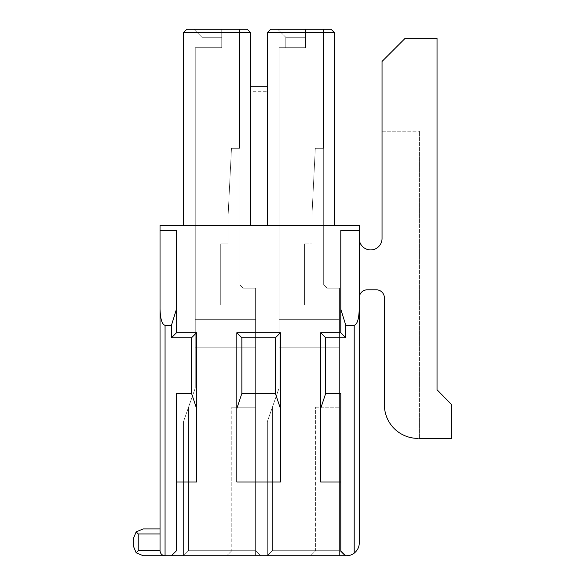 <?xml version="1.0" encoding="UTF-8"?>
<svg xmlns="http://www.w3.org/2000/svg" width="585" height="585" viewBox="0 0 585 585"><rect width="100%" height="100%" fill="white"/><g stroke="black" fill="none" stroke-linecap="round" stroke-linejoin="round"><path stroke-width="0.44" stroke-dasharray="2.92 2.19" d="M250.585 86.258L250.585 225.43L183.514 225.43L250.585 225.43L183.514 225.43L250.585 225.43L183.514 225.43L250.585 225.43L183.514 225.43L250.585 225.43L183.514 225.43L250.585 225.43L183.514 225.43L250.585 225.43L250.585 32.606L250.585 91.289L250.585 86.258L267.352 86.258L267.352 91.289L250.585 91.289M231.799 407.24L255.608 407.24L255.608 550.719L260.639 555.75L183.514 555.75L226.768 555.75L231.799 550.719L188.538 550.719L183.514 555.75L260.639 555.75L183.514 555.75L260.639 555.75L183.514 555.75L260.639 555.75L183.514 555.75L260.639 555.75L183.514 555.75L260.639 555.75L183.514 555.75L260.639 555.75L183.514 555.75L188.538 550.719L183.514 555.75L188.538 550.719L255.608 550.719L260.639 555.75L226.768 555.75L231.799 550.719L231.799 407.24L231.799 550.719L255.608 550.719L255.608 555.75L255.608 550.719L260.639 555.75L255.608 550.719L188.538 550.719L183.514 555.75L188.538 550.719L183.514 555.75L188.538 550.719L255.608 550.719L260.639 555.75L255.608 550.719L188.538 550.719L183.514 555.75L188.538 550.719L183.514 555.75L188.538 550.719L183.514 555.75L188.538 550.719L255.608 550.719L260.639 555.75L255.608 550.719L188.538 550.719L183.514 555.75L183.514 421.609L188.538 407.24L188.538 550.719L183.514 555.75L183.514 421.609L188.538 407.24L183.514 421.609L183.514 555.75L183.514 421.609L195.251 388.074L188.538 407.24L188.538 550.719L183.514 555.75L183.514 421.609L183.514 555.75L188.538 550.719L255.608 550.719L260.639 555.75L255.608 550.719L188.538 550.719L183.514 555.75L183.514 421.609L188.538 407.24L188.538 550.719L183.514 555.75L183.514 421.609L188.538 407.24L188.538 550.719L255.608 550.719L260.639 555.75L255.608 550.719L188.538 550.719L183.514 555.75L188.538 550.719L183.514 555.75L183.514 421.609L183.514 555.75L188.538 550.719L255.608 550.719L260.639 555.75L255.608 550.719L188.538 550.719L183.514 555.75L183.514 421.609L188.538 407.24L183.514 421.609L183.514 555.75L188.538 550.719L255.608 550.719L255.608 347.834L195.251 347.834L195.251 388.074L188.538 407.24L195.251 388.074L188.538 407.24L188.538 550.719L183.514 555.75L188.538 550.719L188.538 407.24L188.538 550.719L188.538 407.24L183.514 421.609L195.251 388.074L188.538 407.24L188.538 550.719L188.538 407.24L188.538 550.719L188.538 407.24L183.514 421.609L183.514 555.75L183.514 421.609L195.251 388.074L188.538 407.24L188.538 550.719L188.538 407.24L188.538 550.719L188.538 407.24L195.251 388.074L188.538 407.24L188.538 550.719L188.538 407.24L188.538 550.719L188.538 407.24L183.514 421.609L195.251 388.074L188.538 407.24L188.538 550.719L188.538 407.24L188.538 550.719L188.538 407.24L195.251 388.074L195.251 347.834L255.608 347.834L255.608 407.24L231.799 407.24M315.637 407.24L339.446 407.24L339.446 555.75L344.477 555.75L267.352 555.75L344.477 555.75L267.352 555.75L344.477 555.75L267.352 555.75L344.477 555.75L267.352 555.75L344.477 555.75L267.352 555.75L344.477 555.75L267.352 555.75L344.477 555.75L267.352 555.75L339.446 555.75L339.446 550.719L344.477 555.75L339.446 550.719L344.477 555.75L339.446 550.719L272.376 550.719L267.352 555.75L272.376 550.719L339.446 550.719L344.477 555.75L339.446 550.719L272.376 550.719L267.352 555.75L272.376 550.719L267.352 555.75L272.376 550.719L267.352 555.75L272.376 550.719L339.446 550.719L344.477 555.75L339.446 550.719L272.376 550.719L267.352 555.75L272.376 550.719L267.352 555.75L272.376 550.719L267.352 555.75L272.376 550.719L339.446 550.719L344.477 555.75L339.446 550.719L272.376 550.719L267.352 555.75L267.352 421.609L272.376 407.24L272.376 550.719L267.352 555.75L267.352 421.609L272.376 407.24L267.352 421.609L267.352 555.75L267.352 421.609L279.089 388.074L272.376 407.24L272.376 550.719L267.352 555.75L267.352 421.609L267.352 555.75L272.376 550.719L339.446 550.719L344.477 555.75L339.446 550.719L272.376 550.719L267.352 555.75L267.352 421.609L272.376 407.24L272.376 550.719L267.352 555.75L267.352 421.609L272.376 407.24L272.376 550.719L339.446 550.719L272.376 550.719L267.352 555.75L272.376 550.719L267.352 555.75L267.352 421.609L267.352 555.75L272.376 550.719L339.446 550.719L344.477 555.75L339.446 550.719L272.376 550.719L267.352 555.75L267.352 421.609L272.376 407.24L267.352 421.609L267.352 555.75L267.352 421.609L279.089 388.074L272.376 407.24L272.376 550.719L267.352 555.75L267.352 421.609L272.376 407.24L272.376 550.719L339.446 550.719L339.446 347.834L279.089 347.834L279.089 388.074L272.376 407.24L272.376 550.719L267.352 555.75L272.376 550.719L272.376 407.24L279.089 388.074L272.376 407.24L272.376 550.719L272.376 407.24L272.376 550.719L272.376 407.24L267.352 421.609L279.089 388.074L272.376 407.24L272.376 550.719L272.376 407.24L272.376 550.719L272.376 407.24L279.089 388.074L272.376 407.24L272.376 550.719L272.376 407.24L272.376 550.719L272.376 407.24L267.352 421.609L279.089 388.074L272.376 407.24L272.376 550.719L272.376 407.24L272.376 550.719L272.376 407.24L272.376 550.719L272.376 407.24L279.089 388.074L279.089 347.834L339.446 347.834L339.446 407.24L315.637 407.24L315.637 550.719L310.606 555.75L315.637 550.719L315.637 407.24M143.266 555.75L165.065 555.75C162.016 555.443 160.341 553.768 160.034 550.719L160.034 309.187C160.341 318.993 162.016 324.382 165.065 325.362L171.442 325.362L171.442 337.772L191.558 337.772L191.558 393.442L176.465 393.442L176.465 550.719L171.442 555.75L165.065 555.75C162.016 555.443 160.341 553.768 160.034 550.719L160.034 533.951L160.034 550.719L138.235 550.719L138.235 533.951L160.034 533.951L160.034 528.92L160.034 533.951M171.442 555.75L176.465 550.719L171.442 555.75L345.823 555.75L340.792 550.719L340.792 393.442L325.699 393.442L325.699 337.772L345.823 337.772L345.823 325.362L340.792 309.187L340.792 332.741L340.792 230.461L340.792 309.187M345.823 325.362L354.203 325.362L354.203 553.154A12.746 12.746 0 0 1 346.488 555.75L345.823 555.75L340.792 550.719L340.792 481.974L320.668 481.974L320.668 332.741L340.792 332.741L320.668 332.741L320.668 481.974L320.668 332.741L325.699 337.772M243.206 288.142L239.85 284.785L243.206 288.142L239.85 284.785L243.206 288.142L255.608 288.142L243.206 288.142L255.608 288.142L243.206 288.142L239.85 284.785L239.85 29.25L221.744 29.25L221.744 37.301L221.744 29.25L193.906 29.25L201.957 37.301L221.744 37.301L201.957 37.301L193.906 29.25L239.85 29.25L221.744 29.25L221.744 37.301L221.744 29.25L193.906 29.25L201.957 37.301L221.744 37.301L201.957 37.301L193.906 29.25L239.85 29.25L221.744 29.25L221.744 37.301L221.744 29.25L193.906 29.25L201.957 37.301L221.744 37.301L201.957 37.301L193.906 29.25L239.85 29.25L221.744 29.25L221.744 37.301L221.744 29.25L193.906 29.25L201.957 37.301L221.744 37.301L201.957 37.301L193.906 29.25L239.85 29.25L221.744 29.25L221.744 37.301L221.744 29.25L193.906 29.25L201.957 37.301L221.744 37.301L201.957 37.301L193.906 29.25L239.85 29.25L221.744 29.25L221.744 37.301L221.744 29.25L193.906 29.25L201.957 37.301L221.744 37.301L201.957 37.301L193.906 29.25L239.85 29.25L221.744 29.25L221.744 37.301L221.744 29.25L193.906 29.25L201.957 37.301L221.744 37.301L201.957 37.301L193.906 29.25L239.85 29.25L239.85 284.785L239.85 29.25L239.85 284.785L243.206 288.142L239.85 284.785L243.206 288.142L255.608 288.142L255.608 347.834L255.608 319.33L195.251 319.33L195.251 347.834L195.251 319.33L255.608 319.33L255.608 347.834L255.608 319.33L195.251 319.33L195.251 47.692L221.744 47.692L195.251 47.692L221.744 47.692L201.957 47.692L221.744 47.692L221.744 29.25L221.744 47.692L195.251 47.692L221.744 47.692L201.957 47.692L201.957 37.301L201.957 47.692L221.744 47.692L221.744 29.25L221.744 47.692L195.251 47.692L221.744 47.692L201.957 47.692L201.957 37.301L201.957 47.692L221.744 47.692L221.744 29.25L221.744 47.692L195.251 47.692L221.744 47.692L201.957 47.692L201.957 37.301L201.957 47.692L221.744 47.692L221.744 29.25L221.744 47.692L195.251 47.692L221.744 47.692L201.957 47.692L201.957 37.301L201.957 47.692L221.744 47.692L221.744 29.25L221.744 47.692L195.251 47.692L221.744 47.692L201.957 47.692L201.957 37.301L201.957 47.692L221.744 47.692L221.744 29.25L221.744 47.692L195.251 47.692L195.251 347.834L255.608 347.834L195.251 347.834L195.251 319.33L255.608 319.33L255.608 550.719L255.608 319.33L195.251 319.33L195.251 47.692L195.251 388.074L195.251 347.834L255.608 347.834L195.251 347.834L195.251 319.33L255.608 319.33L255.608 550.719L255.608 319.33L195.251 319.33L195.251 47.692L195.251 388.074L195.251 347.834L255.608 347.834L195.251 347.834L195.251 319.33L255.608 319.33L255.608 550.719L255.608 319.33L195.251 319.33L195.251 47.692L195.251 388.074L195.251 347.834L255.608 347.834L195.251 347.834L195.251 319.33L255.608 319.33L255.608 550.719L255.608 319.33L195.251 319.33L195.251 47.692L195.251 388.074L195.251 347.834L255.608 347.834L195.251 347.834L195.251 319.33L255.608 319.33L255.608 550.719L255.608 319.33L195.251 319.33L195.251 47.692L195.251 388.074L195.251 347.834L255.608 347.834L195.251 347.834L195.251 319.33L255.608 319.33L255.608 288.142L255.608 304.909L220.735 304.909L255.608 304.909L220.735 304.909L220.735 243.872L228.113 243.872L228.113 215.368L231.47 148.297L228.113 215.368L231.47 148.297L239.514 148.297L239.514 29.25L239.514 148.297L231.47 148.297L228.113 215.368L231.47 148.297L239.514 148.297L239.514 29.25L239.514 148.297L231.47 148.297L228.113 215.368L231.47 148.297L239.514 148.297L239.514 29.25L239.514 148.297L231.47 148.297L228.113 215.368L231.47 148.297L239.514 148.297L239.514 29.25L239.514 148.297L231.47 148.297L228.113 215.368L231.47 148.297L239.514 148.297L239.514 29.25L239.514 148.297L231.47 148.297L228.113 215.368L231.47 148.297L239.514 148.297L239.514 29.25L239.514 148.297L231.47 148.297L228.113 215.368L228.113 243.872L220.735 243.872L228.113 243.872L228.113 215.368L228.113 243.872L220.735 243.872L228.113 243.872L228.113 215.368L228.113 243.872L220.735 243.872L228.113 243.872L228.113 215.368L228.113 243.872L220.735 243.872L228.113 243.872L228.113 215.368L228.113 243.872L220.735 243.872L228.113 243.872L228.113 215.368L228.113 243.872L220.735 243.872L228.113 243.872L228.113 215.368L228.113 243.872L220.735 243.872L220.735 304.909L255.608 304.909L220.735 304.909L220.735 243.872L220.735 304.909L255.608 304.909L220.735 304.909L220.735 243.872L220.735 304.909L255.608 304.909L220.735 304.909L220.735 243.872L220.735 304.909L255.608 304.909L220.735 304.909L220.735 243.872L220.735 304.909L255.608 304.909L220.735 304.909L220.735 243.872L220.735 304.909L255.608 304.909L255.608 288.142L243.206 288.142L255.608 288.142L243.206 288.142L239.85 284.785L239.85 29.25L239.85 284.785L239.85 29.25L239.85 284.785L243.206 288.142L239.85 284.785L243.206 288.142L255.608 288.142L255.608 319.33L255.608 288.142L255.608 304.909L255.608 288.142L243.206 288.142L255.608 288.142L243.206 288.142L239.85 284.785L239.85 29.25L239.85 284.785L239.85 29.25L239.85 284.785L243.206 288.142L239.85 284.785L243.206 288.142L255.608 288.142L255.608 319.33L255.608 288.142L255.608 304.909L255.608 288.142L243.206 288.142L255.608 288.142L243.206 288.142L239.85 284.785L239.85 29.25L239.85 284.785L239.85 29.25L239.85 284.785L243.206 288.142L239.85 284.785L243.206 288.142L255.608 288.142L255.608 319.33L255.608 288.142L255.608 304.909L255.608 288.142L243.206 288.142L255.608 288.142L243.206 288.142L239.85 284.785L239.85 29.25L239.85 284.785L239.85 29.25L239.85 284.785L243.206 288.142L239.85 284.785L243.206 288.142L255.608 288.142L255.608 319.33L255.608 288.142L255.608 304.909L255.608 288.142L243.206 288.142L255.608 288.142L243.206 288.142L239.85 284.785L239.85 29.25L239.85 284.785L239.85 29.25L239.85 284.785L243.206 288.142L239.85 284.785L243.206 288.142L255.608 288.142L255.608 319.33L255.608 288.142L255.608 304.909L255.608 288.142L243.206 288.142M183.514 32.606L183.514 225.43L183.514 32.606L186.864 29.25L247.228 29.25L186.864 29.25L247.228 29.25L250.585 32.606L247.228 29.25L186.864 29.25L247.228 29.25L250.585 32.606L250.585 225.43L250.585 32.606L183.514 32.606L250.585 32.606L247.228 29.25L186.864 29.25L247.228 29.25L250.585 32.606L250.585 225.43L250.585 32.606L183.514 32.606L183.514 225.43L250.585 225.43L250.585 32.606L247.228 29.25L186.864 29.25L247.228 29.25L250.585 32.606L183.514 32.606L186.864 29.25L247.228 29.25L186.864 29.25L183.514 32.606L250.585 32.606L247.228 29.25L250.585 32.606L250.585 225.43L250.585 32.606L183.514 32.606L183.514 225.43L183.514 32.606L186.864 29.25L183.514 32.606L250.585 32.606L247.228 29.25L186.864 29.25L183.514 32.606L183.514 225.43L183.514 32.606L186.864 29.25L183.514 32.606L250.585 32.606L250.585 225.43L250.585 32.606L183.514 32.606L183.514 225.43L183.514 32.606L186.864 29.25L183.514 32.606L250.585 32.606L247.228 29.25L250.585 32.606L250.585 225.43L250.585 32.606L183.514 32.606L183.514 225.43L183.514 32.606L186.864 29.25L183.514 32.606L250.585 32.606L247.228 29.25L186.864 29.25L183.514 32.606L183.514 225.43L183.514 32.606L250.585 32.606M327.044 288.142L323.688 284.785L327.044 288.142L323.688 284.785L327.044 288.142L339.446 288.142L327.044 288.142L339.446 288.142L327.044 288.142L323.688 284.785L323.688 29.25L305.582 29.25L305.582 37.301L305.582 29.25L277.743 29.25L285.794 37.301L305.582 37.301L285.794 37.301L277.743 29.25L323.688 29.25L305.582 29.25L305.582 37.301L305.582 29.25L277.743 29.25L285.794 37.301L305.582 37.301L285.794 37.301L277.743 29.25L323.688 29.25L305.582 29.25L305.582 37.301L305.582 29.25L277.743 29.25L285.794 37.301L305.582 37.301L285.794 37.301L277.743 29.25L323.688 29.25L305.582 29.25L305.582 37.301L305.582 29.25L277.743 29.25L285.794 37.301L305.582 37.301L285.794 37.301L277.743 29.25L323.688 29.25L305.582 29.25L305.582 37.301L305.582 29.25L277.743 29.25L285.794 37.301L305.582 37.301L285.794 37.301L277.743 29.25L323.688 29.25L305.582 29.25L305.582 37.301L305.582 29.25L277.743 29.25L285.794 37.301L305.582 37.301L285.794 37.301L277.743 29.25L323.688 29.25L305.582 29.25L323.688 29.25L323.688 284.785L323.688 29.25L323.688 284.785L327.044 288.142L323.688 284.785L327.044 288.142L339.446 288.142L339.446 347.834L339.446 319.33L279.089 319.33L279.089 347.834L279.089 319.33L339.446 319.33L339.446 347.834L339.446 319.33L279.089 319.33L279.089 47.692L305.582 47.692L279.089 47.692L305.582 47.692L285.794 47.692L305.582 47.692L305.582 29.25L305.582 37.301L285.794 37.301L305.582 37.301L305.582 47.692L305.582 29.25L277.743 29.25L305.582 29.25L305.582 47.692L279.089 47.692L305.582 47.692L285.794 47.692L285.794 37.301L277.743 29.25L285.794 37.301L285.794 47.692L305.582 47.692L305.582 29.25L305.582 47.692L279.089 47.692L305.582 47.692L285.794 47.692L285.794 37.301L285.794 47.692L305.582 47.692L305.582 29.25L305.582 47.692L279.089 47.692L305.582 47.692L285.794 47.692L285.794 37.301L285.794 47.692L305.582 47.692L305.582 29.25L305.582 47.692L279.089 47.692L305.582 47.692L285.794 47.692L285.794 37.301L285.794 47.692L305.582 47.692L305.582 29.25L305.582 47.692L279.089 47.692L305.582 47.692L285.794 47.692L285.794 37.301L285.794 47.692L305.582 47.692L305.582 29.25L305.582 47.692L305.582 29.25L305.582 47.692L279.089 47.692L279.089 347.834L339.446 347.834L279.089 347.834L279.089 319.33L339.446 319.33L339.446 550.719L339.446 319.33L279.089 319.33L279.089 47.692L279.089 388.074L279.089 347.834L339.446 347.834L279.089 347.834L279.089 319.33L339.446 319.33L339.446 550.719L339.446 319.33L279.089 319.33L279.089 47.692L279.089 388.074L279.089 347.834L339.446 347.834L279.089 347.834L279.089 319.33L339.446 319.33L339.446 550.719L339.446 319.33L279.089 319.33L279.089 47.692L279.089 388.074L279.089 347.834L339.446 347.834L279.089 347.834L279.089 319.33L339.446 319.33L339.446 550.719L339.446 319.33L279.089 319.33L279.089 47.692L279.089 388.074L279.089 347.834L339.446 347.834L279.089 347.834L279.089 319.33L339.446 319.33L279.089 319.33L279.089 47.692L279.089 319.33L279.089 47.692L279.089 319.33L339.446 319.33L339.446 550.719L339.446 347.834L279.089 347.834L279.089 388.074L279.089 347.834L279.089 388.074L279.089 347.834L339.446 347.834L339.446 550.719L339.446 288.142L339.446 304.909L304.573 304.909L339.446 304.909L304.573 304.909L304.573 243.872L311.951 243.872L311.951 215.368L315.3 148.297L311.951 215.368L315.3 148.297L323.351 148.297L323.351 29.25L323.351 148.297L315.3 148.297L311.951 215.368L315.3 148.297L323.351 148.297L323.351 29.25L323.351 148.297L315.3 148.297L311.951 215.368L315.3 148.297L323.351 148.297L323.351 29.25L323.351 148.297L315.3 148.297L311.951 215.368L315.3 148.297L323.351 148.297L323.351 29.25L323.351 148.297L315.3 148.297L311.951 215.368L315.3 148.297L323.351 148.297L323.351 29.25L323.351 148.297L315.3 148.297L311.951 215.368L315.3 148.297L323.351 148.297L323.351 29.25L323.351 148.297L315.3 148.297L323.351 148.297L315.3 148.297L311.951 215.368L311.951 243.872L304.573 243.872L311.951 243.872L311.951 215.368L311.951 243.872L304.573 243.872L311.951 243.872L311.951 215.368L311.951 243.872L304.573 243.872L311.951 243.872L311.951 215.368L311.951 243.872L304.573 243.872L311.951 243.872L311.951 215.368L311.951 243.872L304.573 243.872L311.951 243.872L311.951 215.368L311.951 243.872L304.573 243.872L311.951 243.872L311.951 215.368L311.951 243.872L304.573 243.872L304.573 304.909L339.446 304.909L304.573 304.909L304.573 243.872L304.573 304.909L339.446 304.909L304.573 304.909L304.573 243.872L304.573 304.909L339.446 304.909L304.573 304.909L304.573 243.872L304.573 304.909L339.446 304.909L304.573 304.909L304.573 243.872L304.573 304.909L339.446 304.909L304.573 304.909L304.573 243.872L304.573 304.909L304.573 243.872L304.573 304.909L339.446 304.909L339.446 288.142L327.044 288.142L339.446 288.142L327.044 288.142L323.688 284.785L323.688 29.25L323.688 284.785L323.688 29.25L323.688 284.785L327.044 288.142L323.688 284.785L327.044 288.142L339.446 288.142L339.446 319.33L339.446 288.142L339.446 304.909L339.446 288.142L327.044 288.142L339.446 288.142L327.044 288.142L323.688 284.785L323.688 29.25L323.688 284.785L323.688 29.25L323.688 284.785L327.044 288.142L323.688 284.785L327.044 288.142L339.446 288.142L339.446 319.33L339.446 288.142L339.446 304.909L339.446 288.142L327.044 288.142L339.446 288.142L327.044 288.142L323.688 284.785L323.688 29.25L323.688 284.785L323.688 29.25L323.688 284.785L327.044 288.142L323.688 284.785L327.044 288.142L339.446 288.142L339.446 319.33L339.446 288.142L339.446 304.909L339.446 288.142L327.044 288.142L339.446 288.142L327.044 288.142L323.688 284.785L323.688 29.25L323.688 284.785L323.688 29.25L323.688 284.785L327.044 288.142L323.688 284.785L327.044 288.142L339.446 288.142L339.446 319.33L339.446 288.142L339.446 304.909L339.446 288.142L327.044 288.142L339.446 288.142L327.044 288.142L323.688 284.785L323.688 29.25L323.688 284.785L323.688 29.25L323.688 284.785L323.688 29.25L323.688 284.785L323.688 29.25L323.688 284.785L327.044 288.142L339.446 288.142L339.446 319.33L339.446 288.142L339.446 304.909L339.446 288.142L327.044 288.142L323.688 284.785L327.044 288.142L339.446 288.142L339.446 319.33L339.446 288.142L327.044 288.142M267.352 91.289L267.352 225.43L334.415 225.43L334.415 32.606L334.415 225.43L334.415 32.606L334.415 225.43L334.415 32.606L334.415 225.43L334.415 32.606L334.415 225.43L334.415 32.606L334.415 225.43L334.415 32.606L331.066 29.25L270.701 29.25L331.066 29.25L334.415 32.606L331.066 29.25L270.701 29.25L267.352 32.606L267.352 225.43L267.352 32.606L270.701 29.25L331.066 29.25L270.701 29.25L267.352 32.606L334.415 32.606L331.066 29.25L270.701 29.25L267.352 32.606L267.352 225.43L267.352 32.606L270.701 29.25L331.066 29.25L270.701 29.25L267.352 32.606L267.352 225.43L267.352 32.606L270.701 29.25L267.352 32.606L267.352 225.43L267.352 32.606L270.701 29.25L267.352 32.606L267.352 225.43L267.352 32.606L334.415 32.606L331.066 29.25L334.415 32.606L267.352 32.606L334.415 32.606L331.066 29.25L334.415 32.606L267.352 32.606L334.415 32.606L331.066 29.25L334.415 32.606L267.352 32.606L334.415 32.606L267.352 32.606L334.415 32.606L267.352 32.606L334.415 32.606L267.352 32.606L270.701 29.25L331.066 29.25L270.701 29.25L331.066 29.25L334.415 32.606L331.066 29.25L270.701 29.25L331.066 29.25L334.415 32.606L334.415 225.43L183.514 225.43M201.957 47.692L201.957 37.301L201.957 47.692L221.744 47.692L201.957 47.692L201.957 37.301L201.957 47.692M285.794 47.692L285.794 37.301L285.794 47.692L285.794 37.301L285.794 47.692L305.582 47.692L305.582 37.301L305.582 47.692L285.794 47.692M239.514 148.297L239.514 29.25L239.514 148.297L231.47 148.297L239.514 148.297M195.251 319.33L195.251 47.692L195.251 319.33M195.251 347.834L195.251 388.074L195.251 347.834M188.538 407.24L188.538 550.719L188.538 407.24M255.608 347.834L255.608 550.719L255.608 347.834M255.608 288.142L255.608 319.33L255.608 288.142M221.744 47.692L221.744 29.25L221.744 47.692M239.85 284.785L239.85 29.25L239.85 284.785M220.735 304.909L220.735 243.872L220.735 304.909M323.351 148.297L323.351 29.25L323.351 148.297M354.203 325.362C357.252 324.382 358.934 318.993 359.234 309.187L359.234 225.43L160.034 225.43L160.034 309.187M267.352 86.258L267.352 225.43L250.585 225.43M359.234 230.461L340.792 230.461L340.792 332.741L320.668 332.741M176.465 481.974L176.465 393.442L176.465 550.719L176.465 481.974L196.589 481.974L196.589 332.741L196.589 481.974L196.589 332.741L176.465 332.741L196.589 332.741L176.465 332.741L176.465 230.461L176.465 332.741L176.465 230.461L160.034 230.461M176.465 309.187L171.442 325.362M359.234 238.512A11.4 11.4 0 0 0 370.634 249.912A11.4 11.4 0 0 0 382.042 238.512A11.4 11.4 0 0 1 370.634 249.912A11.4 11.4 0 0 1 359.234 238.512L359.234 297.867L359.234 238.512A11.4 11.4 0 0 0 370.634 249.912A11.4 11.4 0 0 0 382.042 238.512L382.042 61.447L405.178 38.303L437.039 38.303L437.039 389.749L451.788 404.842L451.788 438.377L417.924 438.377A33.535 33.535 0 0 1 384.389 404.842L384.389 297.867A8.051 8.051 0 0 0 376.338 289.816L367.285 289.816A8.051 8.051 0 0 0 359.234 297.867A8.051 8.051 0 0 1 367.285 289.816M417.924 438.377A33.535 33.535 0 0 1 384.389 404.842A33.535 33.535 0 0 0 417.924 438.377L419.599 438.377L419.599 131.194L419.599 438.377M340.792 481.974L340.792 393.442L340.792 550.719L345.823 555.75M280.427 481.974L280.427 332.741L236.83 332.741L236.83 481.974L280.427 481.974L280.427 332.741L236.83 332.741L280.427 332.741L280.427 481.974M236.83 481.974L236.83 332.741L236.83 481.974M359.234 543.004L359.234 309.187M384.389 404.842L384.389 297.867A8.051 8.051 0 0 0 376.338 289.816M382.042 131.194L419.599 131.194L382.042 131.194M143.266 528.92L160.034 528.92M133.212 538.982L133.212 545.688M275.396 337.772L275.396 393.442L241.861 393.442L241.861 337.772L275.396 337.772L280.427 332.741M196.589 408.535L191.558 393.442M196.589 332.741L191.558 337.772M171.442 337.772L176.465 332.741M280.427 408.535L275.396 393.442M241.861 337.772L236.83 332.741M241.861 393.442L236.83 408.535M325.699 393.442L320.668 408.535M340.792 332.741L345.823 337.772M267.352 32.606L270.701 29.25L267.352 32.606L267.352 225.43M334.415 32.606L334.415 225.43M272.376 407.24L272.376 550.719L272.376 407.24M279.089 347.834L279.089 319.33L279.089 347.834M165.065 555.75L165.065 325.362"/><path stroke-width="0.88" d="M143.266 555.75L165.065 555.75C162.016 555.443 160.341 553.768 160.034 550.719C160.341 553.768 162.016 555.443 165.065 555.75L171.442 555.75L176.465 550.719L176.465 393.442L191.558 393.442L191.558 337.772L171.442 337.772L171.442 325.362L165.065 325.362C162.016 324.382 160.341 318.993 160.034 309.187L160.034 550.719L138.235 550.719L136.159 552.803L143.266 555.75L136.159 552.803L133.212 545.688L133.212 538.982L136.159 531.867L143.266 528.92L160.034 528.92M171.442 325.362L176.465 309.187L176.465 230.461L160.034 230.461L160.034 225.43L359.234 225.43L359.234 309.187C358.934 318.993 357.252 324.382 354.203 325.362L354.203 553.154A12.746 12.746 0 0 1 346.488 555.75L171.442 555.75M183.514 32.606L186.864 29.25L247.228 29.25L250.585 32.606L183.514 32.606L183.514 225.43M250.585 32.606L250.585 225.43M267.352 32.606L270.701 29.25L331.066 29.25L334.415 32.606L267.352 32.606L267.352 225.43M334.415 32.606L334.415 225.43M160.034 230.461L160.034 309.187M384.389 297.867L384.389 404.842L384.389 297.867A8.051 8.051 0 0 0 376.338 289.816A8.051 8.051 0 0 1 384.389 297.867M359.234 297.867A8.051 8.051 0 0 1 367.285 289.816A8.051 8.051 0 0 0 359.234 297.867M354.203 325.362L345.823 325.362L345.823 337.772L325.699 337.772L325.699 393.442L340.792 393.442L340.792 550.719L345.823 555.75M359.234 230.461L340.792 230.461L340.792 309.187L345.823 325.362M176.465 481.974L196.589 481.974L196.589 332.741L176.465 332.741L171.442 337.772M325.699 337.772L320.668 332.741L320.668 481.974L340.792 481.974M280.427 481.974L236.83 481.974L236.83 332.741L280.427 332.741L280.427 481.974M359.234 309.187L359.234 543.004C359.292 546.887 357.618 550.273 354.203 553.154C357.618 550.273 359.292 546.887 359.234 543.004M320.668 332.741L340.792 332.741L340.792 309.187M176.465 309.187L176.465 332.741M241.861 337.772L241.861 393.442L275.396 393.442L275.396 337.772L241.861 337.772L236.83 332.741M191.558 337.772L196.589 332.741M191.558 393.442L196.589 408.535M275.396 393.442L280.427 408.535M280.427 332.741L275.396 337.772M236.83 408.535L241.861 393.442M320.668 408.535L325.699 393.442M345.823 337.772L340.792 332.741M359.234 238.512A11.4 11.4 0 0 0 370.634 249.912A11.4 11.4 0 0 0 382.042 238.512L382.042 61.447L405.178 38.303L437.039 38.303L437.039 389.749L451.788 404.842L451.788 438.377L419.599 438.377M417.924 438.377A33.535 33.535 0 0 1 384.389 404.842M376.338 289.816L367.285 289.816M133.212 545.688L136.159 552.803L138.235 550.719L138.235 533.951L136.159 531.867L133.212 538.982M160.034 533.951L138.235 533.951L136.159 531.867L143.266 528.92M267.352 86.258L250.585 86.258M165.065 325.362L165.065 555.75"/></g></svg>
